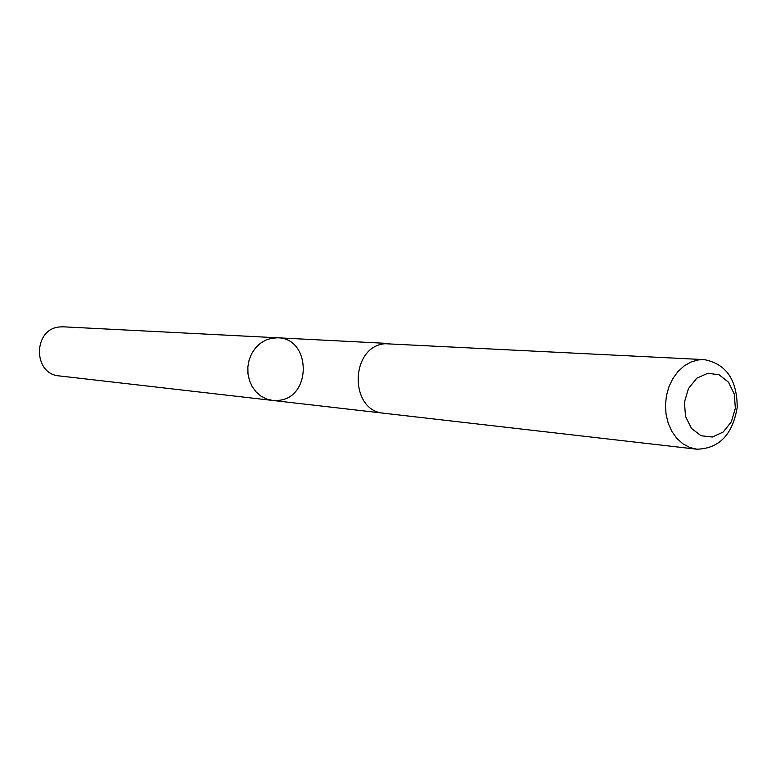 <?xml version="1.0" encoding="UTF-8"?>
<svg xmlns="http://www.w3.org/2000/svg" width="776" height="776" viewBox="0 0 776 776"><rect width="100%" height="100%" fill="white"/><g stroke="black" fill="none" stroke-linecap="round" stroke-linejoin="round"><path stroke-width="1.16" d="M278.962 400.338L272.502 400.426L266.498 398.971L260.93 396.09L256.08 391.899L252.19 386.603L249.435 380.463L247.971 373.77L247.854 366.844L249.106 360.045L251.657 353.681L255.382 348.075L260.096 343.496L265.576 340.16L271.542 338.229L277.701 337.793C310.963 337.967 312.088 397.196 278.962 400.338M63.419 326.822L59.723 326.948C32.951 328.752 32.621 374.216 59.345 375.923L272.502 400.426L266.498 398.971L260.93 396.09L256.08 391.899L252.19 386.603L249.435 380.463L247.971 373.77L247.854 366.844L249.106 360.045L251.657 353.681L255.382 348.075L260.096 343.496L265.576 340.16L271.542 338.229L277.701 337.793L63.419 326.822M704.239 359.618L385.022 343.72C349.86 346.426 349.035 411.202 384.071 413.259L696.799 449.207C719.11 448.625 732.573 434.715 737.2 407.458C737.132 379.813 726.142 363.866 704.239 359.618L698.526 359.889L691.164 361.955L684.228 365.874L678.04 371.481L672.87 378.542L668.931 386.749L666.429 395.741L665.468 405.12L666.08 414.471L668.252 423.376L671.87 431.446L676.779 438.324L682.754 443.717L689.524 447.393L696.799 449.207M707.76 373.295L696.838 378.164L688.506 388.446L684.451 402.104L685.509 416.382L691.455 428.4L701.067 435.753L712.407 437.024L723.213 432.009L731.38 421.746L735.338 408.263L734.329 394.179L728.538 382.228L719.071 374.769L707.76 373.295M389.154 343.496L277.701 337.793M383.373 413.171L272.502 400.426"/></g></svg>
